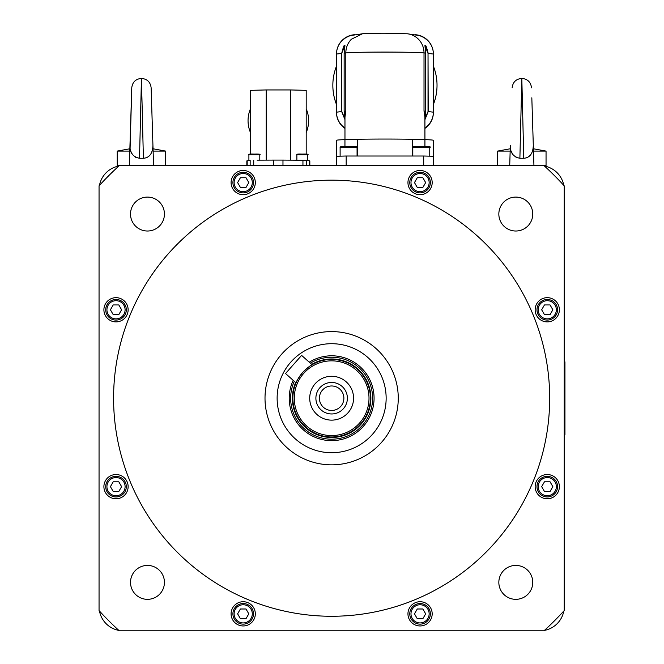 <?xml version="1.0" encoding="UTF-8"?>
<svg xmlns="http://www.w3.org/2000/svg" width="664" height="664" viewBox="0 0 664 664"><rect width="100%" height="100%" fill="white"/><g stroke="black" fill="none" stroke-linecap="round" stroke-linejoin="round"><path stroke-width="1" d="M557.561 486.646A10.3 10.3 0 0 0 547.26 476.345A10.3 10.3 0 0 0 536.969 486.646A10.3 10.3 0 0 0 547.26 496.946A10.3 10.3 0 0 0 557.561 486.646A10.3 10.3 0 0 1 547.26 496.946A10.3 10.3 0 0 1 536.969 486.646M559.379 486.646A12.11 12.11 0 0 1 547.26 498.764A12.11 12.11 0 0 1 535.151 486.646A12.11 12.11 0 0 1 547.26 474.536A12.11 12.11 0 0 1 559.379 486.646M119.263 165.635L544.015 165.635A314.96 314.96 0 0 1 564.217 185.837L564.217 610.589A314.96 314.96 0 0 1 544.015 630.8L119.263 630.8A314.96 314.96 0 0 1 99.052 610.589L99.052 185.837A314.96 314.96 0 0 1 119.263 165.635L117.221 165.635L117.221 151.093L129.787 151.093M498.838 582.378A16.957 16.957 0 0 1 515.803 565.421A16.957 16.957 0 0 1 532.76 582.378A16.957 16.957 0 0 1 515.803 599.335A16.957 16.957 0 0 1 498.838 582.378M130.517 214.049A16.957 16.957 0 0 1 147.474 197.092A16.957 16.957 0 0 1 164.431 214.049A16.957 16.957 0 0 1 147.474 231.014A16.957 16.957 0 0 1 130.517 214.049M130.517 582.378A16.957 16.957 0 0 1 147.474 565.421A16.957 16.957 0 0 1 164.431 582.378A16.957 16.957 0 0 1 147.474 599.335A16.957 16.957 0 0 1 130.517 582.378M498.838 214.049A16.957 16.957 0 0 1 515.803 197.092A16.957 16.957 0 0 1 532.76 214.049A16.957 16.957 0 0 1 515.803 231.014A16.957 16.957 0 0 1 498.838 214.049M103.899 486.646A12.11 12.11 0 0 1 116.009 474.536A12.11 12.11 0 0 1 128.127 486.646A12.11 12.11 0 0 1 116.009 498.764A12.11 12.11 0 0 1 103.899 486.646M407.953 613.843A12.11 12.11 0 0 1 420.063 601.725A12.11 12.11 0 0 1 432.181 613.843A12.11 12.11 0 0 1 420.063 625.953A12.11 12.11 0 0 1 407.953 613.843M407.953 182.592A12.11 12.11 0 0 1 420.063 170.474A12.11 12.11 0 0 1 432.181 182.592A12.11 12.11 0 0 1 420.063 194.701A12.11 12.11 0 0 1 407.953 182.592M231.089 182.592A12.11 12.11 0 0 1 243.207 170.474A12.11 12.11 0 0 1 255.316 182.592A12.11 12.11 0 0 1 243.207 194.701A12.11 12.11 0 0 1 231.089 182.592M535.151 309.781A12.11 12.11 0 0 1 547.26 297.671A12.11 12.11 0 0 1 559.379 309.781A12.11 12.11 0 0 1 547.26 321.899A12.11 12.11 0 0 1 535.151 309.781M231.089 613.843A12.11 12.11 0 0 1 243.207 601.725A12.11 12.11 0 0 1 255.316 613.843A12.11 12.11 0 0 1 243.207 625.953A12.11 12.11 0 0 1 231.089 613.843M103.899 309.781A12.11 12.11 0 0 1 116.009 297.671A12.11 12.11 0 0 1 128.127 309.781A12.11 12.11 0 0 1 116.009 321.899A12.11 12.11 0 0 1 103.899 309.781M549.684 398.217A218.049 218.049 0 0 1 331.635 616.267A218.049 218.049 0 0 1 113.585 398.217A218.049 218.049 0 0 1 331.635 180.168A218.049 218.049 0 0 1 549.684 398.217M105.717 486.646A10.3 10.3 0 0 0 116.009 496.946A10.3 10.3 0 0 0 126.309 486.646A10.3 10.3 0 0 0 116.009 476.345A10.3 10.3 0 0 0 105.717 486.646A10.3 10.3 0 0 0 116.009 496.946A10.3 10.3 0 0 0 126.309 486.646A10.3 10.3 0 0 0 116.009 476.345M409.771 613.843A10.3 10.3 0 0 0 420.063 624.135A10.3 10.3 0 0 0 430.363 613.843A10.3 10.3 0 0 0 420.063 603.543A10.3 10.3 0 0 0 409.771 613.843A10.3 10.3 0 0 0 420.063 624.135A10.3 10.3 0 0 0 430.363 613.843A10.3 10.3 0 0 0 420.063 603.543M409.771 182.592A10.3 10.3 0 0 0 420.063 192.884A10.3 10.3 0 0 0 430.363 182.592A10.3 10.3 0 0 0 420.063 172.291A10.3 10.3 0 0 0 409.771 182.592A10.3 10.3 0 0 0 420.063 192.884A10.3 10.3 0 0 0 430.363 182.592A10.3 10.3 0 0 0 420.063 172.291M243.207 192.884A10.3 10.3 0 0 0 253.499 182.592A10.3 10.3 0 0 0 243.207 172.291A10.3 10.3 0 0 0 232.906 182.592A10.3 10.3 0 0 0 243.207 192.884A10.3 10.3 0 0 0 253.499 182.592A10.3 10.3 0 0 0 243.207 172.291M240.409 177.744L246.004 177.744L248.801 182.592L246.004 187.439L240.409 187.439L237.612 182.592L240.409 177.744M547.26 320.081A10.3 10.3 0 0 0 557.561 309.781A10.3 10.3 0 0 0 547.26 299.489A10.3 10.3 0 0 0 536.969 309.781A10.3 10.3 0 0 0 547.26 320.081A10.3 10.3 0 0 0 557.561 309.781A10.3 10.3 0 0 0 547.26 299.489M544.463 304.942L550.058 304.942L552.855 309.781L550.058 314.628L544.463 314.628L541.666 309.781L544.463 304.942M243.207 624.135A10.3 10.3 0 0 0 253.499 613.843A10.3 10.3 0 0 0 243.207 603.543A10.3 10.3 0 0 0 232.906 613.843A10.3 10.3 0 0 0 243.207 624.135A10.3 10.3 0 0 0 253.499 613.843A10.3 10.3 0 0 0 243.207 603.543M240.409 608.996L246.004 608.996L248.801 613.843L246.004 618.69L240.409 618.69L237.612 613.843L240.409 608.996M116.009 320.081A10.3 10.3 0 0 0 126.309 309.781A10.3 10.3 0 0 0 116.009 299.489A10.3 10.3 0 0 0 105.717 309.781A10.3 10.3 0 0 0 116.009 320.081A10.3 10.3 0 0 0 126.309 309.781A10.3 10.3 0 0 0 116.009 299.489M113.212 304.942L118.806 304.942L121.603 309.781L118.806 314.628L113.212 314.628L110.415 309.781L113.212 304.942M265.011 398.217A66.624 66.624 0 0 1 331.635 331.593A66.624 66.624 0 0 1 398.259 398.217A66.624 66.624 0 0 1 331.635 464.841A66.624 66.624 0 0 1 265.011 398.217M277.129 398.217A54.514 54.514 0 0 1 331.635 343.703A54.514 54.514 0 0 1 386.149 398.217A54.514 54.514 0 0 1 331.635 452.724A54.514 54.514 0 0 1 277.129 398.217M293.197 380.323A42.396 42.396 0 0 0 363.366 426.346A42.396 42.396 0 0 0 309.266 362.195M310.362 363.166A41.002 41.002 0 0 1 362.312 425.416A41.002 41.002 0 0 1 294.293 381.294M305.921 427.218A38.761 38.761 0 0 0 360.643 423.931A38.761 38.761 0 0 0 357.356 369.209A38.761 38.761 0 0 0 302.635 372.496A38.761 38.761 0 0 0 305.921 427.218M356.427 370.255A37.367 37.367 0 0 1 359.597 423.001A37.367 37.367 0 0 1 306.851 426.172A37.367 37.367 0 0 1 303.68 373.425A37.367 37.367 0 0 1 356.427 370.255M296.044 382.854C296.028 381.875 298.219 378.43 302.635 372.496C298.219 378.43 296.028 381.875 296.044 382.854L285.528 373.525L301.605 355.398L312.121 364.727C311.15 364.818 307.988 367.416 302.635 372.496M311.283 365.225L312.121 364.727M348.044 412.759A21.929 21.929 0 0 1 317.093 414.618A21.929 21.929 0 0 1 315.234 383.667A21.929 21.929 0 0 1 346.185 381.808A21.929 21.929 0 0 1 348.044 412.759M319.849 387.768A15.745 15.745 0 0 0 321.193 409.995A15.745 15.745 0 0 0 343.421 408.659A15.745 15.745 0 0 0 342.084 386.431A15.745 15.745 0 0 0 319.849 387.768M340.798 406.335A12.242 12.242 0 0 1 323.517 407.372A12.242 12.242 0 0 1 322.48 390.092A12.242 12.242 0 0 1 339.76 389.054A12.242 12.242 0 0 1 340.798 406.335M99.467 185.389A24.228 24.228 0 0 1 118.806 166.05M153.035 148.778L165.676 151.093L153.11 151.093M129.339 165.635L131.762 87.797L130.094 148.271M130.733 151.151L132.435 154.48M135.622 157.293L139.515 158.281L143.391 158.281C149.441 157.8 152.62 153.525 152.936 145.457L153.567 165.635M145.74 157.932L146.453 157.683M147.698 157.053L149.367 155.749M143.391 158.281L141.449 78.41L139.515 158.281C132.9 156.911 129.721 152.637 129.97 145.457M152.936 145.457L151.135 87.797L152.936 145.457M346.176 165.635L346.176 156.007L336.482 156.264L336.482 165.635L336.482 158.289M433.393 165.635L433.393 156.264L423.698 156.007L423.698 165.635M257.117 160.157L273.701 160.09A31.498 0.822 -0 0 1 278.332 160.082A31.498 0.822 -0 0 1 282.972 160.09L306.511 160.265L309.49 160.788A31.498 0.822 0 0 1 309.831 160.912L309.831 165.635M307.017 160.356L299.555 160.157M259.192 154.222L254.096 154.098C259.068 153.948 260.969 154.197 259.798 154.828L248.9 154.828L248.9 160.489M246.842 165.635L246.842 160.912A31.498 0.822 0 0 1 247.182 160.788L249.656 160.356M250.477 108.788A30.287 30.27 -0 0 0 250.477 132.518M306.195 132.518A30.287 30.27 -0 0 0 306.195 108.788M248.054 120.657L248.054 120.715A30.287 30.27 -0 0 0 250.477 132.584M306.195 132.584A30.287 30.27 -0 0 0 308.619 120.715L308.619 120.657M250.477 154.148L250.477 90.354L266.222 89.939L266.222 160.124M290.45 160.124L290.45 89.939L306.195 90.354L306.195 154.148M290.45 89.939L266.222 89.939M346.176 156.007L423.698 156.007M412.302 139.465L424.927 139.606L424.927 146.462M412.302 156.007L412.302 139.274A48.455 1.27 180 0 0 384.937 139.05A48.455 1.27 180 0 0 357.572 139.274L357.572 156.007M433.393 156.264L433.393 140.32A48.455 1.27 180 0 0 424.927 139.606L424.91 117.08L424.014 111.037L424.014 52.912L425.715 53.12L425.715 111.245L424.91 118.574M344.948 146.462L344.948 139.606A48.455 1.27 180 0 0 336.482 140.32L336.482 157.277M344.965 118.59L344.159 111.245L345.811 111.046L344.965 117.08L344.965 139.606L357.572 139.465M424.91 128.069L427.583 125.878C431.368 122.06 433.301 117.495 433.393 112.174A19.381 19.372 180 0 1 424.91 128.202M510.159 151.093L497.593 151.093L497.593 165.635M533.408 148.778L546.049 151.093L546.049 165.635L544.015 165.635M546.049 151.093L533.482 151.093M533.939 165.635L531.822 97.791M533.308 145.457C532.993 153.525 529.814 157.8 523.763 158.281L519.887 158.281C513.272 156.911 510.093 152.637 510.342 145.457L509.711 165.635M511.106 151.151L512.807 154.48M515.994 157.293L519.887 158.281L521.821 78.41L523.763 158.281M526.112 157.932L526.826 157.683M528.071 157.053L529.739 155.749M532.852 150.056L533.126 148.695M544.463 166.05A24.228 24.228 0 0 1 563.802 185.389M118.806 630.385A24.228 24.228 0 0 1 99.467 611.046M563.802 611.046A24.228 24.228 0 0 1 544.463 630.385M564.217 361.872L564.948 361.872L564.217 361.872M564.217 434.555L564.948 434.555L564.948 361.872M424.91 128.418A19.381 19.372 0 0 0 433.393 112.399L433.393 54.05C433.301 48.738 431.368 44.173 427.583 40.355L423.914 37.524L419.665 35.615L407.406 33.781A19.381 18.941 96.9 0 1 418.469 39.242A19.381 18.941 96.9 0 1 424.014 52.912A39.973 1.046 -0 0 0 384.937 52.082A39.973 1.046 -0 0 0 345.811 52.921C345.886 47.6 347.737 43.044 351.364 39.251L362.428 33.781M344.965 128.202A19.381 19.372 180 0 1 336.482 112.174L336.482 112.399A19.381 19.372 0 0 0 344.965 128.418M433.393 66.159A52.091 52.074 180 0 1 433.393 104.381M383.817 33.208A52.091 52.074 180 0 1 386.058 33.208M415.008 34.702A19.381 19.372 180 0 1 433.393 54.05L428.214 53.419C425.458 42.803 424.628 42.703 425.715 53.12L424.927 45.567L428.031 53.41L428.031 111.544L424.91 119.039L425.118 117.337M362.395 33.789L350.21 35.615L345.961 37.524L342.292 40.355C338.507 44.173 336.573 48.738 336.482 54.05A19.381 19.372 180 0 1 354.866 34.702M344.757 117.279L344.94 119.014L341.844 111.544L336.482 112.174L336.482 54.05L341.661 53.419L341.661 111.552L344.965 119.628M336.482 112.174C336.573 117.495 338.507 122.06 342.292 125.878L344.965 128.069M336.482 104.472A52.091 52.074 180 0 1 332.847 85.365L332.847 85.274A52.091 52.074 180 0 1 336.482 66.159M336.482 104.381A52.091 52.074 180 0 1 332.847 85.274M437.028 85.274L437.028 85.365A52.091 52.074 180 0 1 433.393 104.472M424.91 119.727L428.214 111.552L428.031 53.41M425.084 46.961L424.927 45.608M345.811 111.046L345.811 52.921L344.159 53.12L344.143 111.253L344.143 53.12C345.255 42.695 344.425 42.795 341.661 53.419L344.965 45.542L344.799 46.92M417.266 177.744L422.868 177.744L425.666 182.592L422.868 187.439L417.266 187.439L414.469 182.592L417.266 177.744M113.212 481.798L118.806 481.798L121.603 486.646L118.806 491.493L113.212 491.493L110.415 486.646L113.212 481.798M417.266 608.996L422.868 608.996L425.666 613.843L422.868 618.69L417.266 618.69L414.469 613.843L417.266 608.996M544.463 481.798L550.058 481.798L552.855 486.646L550.058 491.493L544.463 491.493L541.666 486.646L544.463 481.798M538.18 486.646A9.088 9.088 0 0 1 547.26 477.557A9.088 9.088 0 0 1 556.349 486.646A9.088 9.088 0 0 1 547.26 495.734A9.088 9.088 0 0 1 538.18 486.646M106.929 486.646A9.088 9.088 0 0 1 116.009 477.557A9.088 9.088 0 0 1 125.098 486.646A9.088 9.088 0 0 1 116.009 495.734A9.088 9.088 0 0 1 106.929 486.646M410.983 613.843A9.088 9.088 0 0 1 420.063 604.755A9.088 9.088 0 0 1 429.151 613.843A9.088 9.088 0 0 1 420.063 622.923A9.088 9.088 0 0 1 410.983 613.843M410.983 182.592A9.088 9.088 0 0 1 420.063 173.503A9.088 9.088 0 0 1 429.151 182.592A9.088 9.088 0 0 1 420.063 191.672A9.088 9.088 0 0 1 410.983 182.592M234.118 182.592A9.088 9.088 0 0 1 243.207 173.503A9.088 9.088 0 0 1 252.295 182.592A9.088 9.088 0 0 1 243.207 191.672A9.088 9.088 0 0 1 234.118 182.592M538.18 309.781A9.088 9.088 0 0 1 547.26 300.701A9.088 9.088 0 0 1 556.349 309.781A9.088 9.088 0 0 1 547.26 318.869A9.088 9.088 0 0 1 538.18 309.781M234.118 613.843A9.088 9.088 0 0 1 243.207 604.755A9.088 9.088 0 0 1 252.295 613.843A9.088 9.088 0 0 1 243.207 622.923A9.088 9.088 0 0 1 234.118 613.843M106.929 309.781A9.088 9.088 0 0 1 116.009 300.701A9.088 9.088 0 0 1 125.098 309.781A9.088 9.088 0 0 1 116.009 318.869A9.088 9.088 0 0 1 106.929 309.781M311.74 364.387A39.251 39.251 0 0 1 361.008 424.254A39.251 39.251 0 0 1 295.663 382.514M282.972 165.635L282.972 160.09M306.511 165.635L306.511 160.265M309.49 165.635L309.49 160.788M296.874 154.837L307.764 154.82L307.772 160.489M307.158 154.222L302.07 154.098C307.034 153.948 308.934 154.197 307.772 154.828M302.942 165.635L302.942 160.173M253.723 165.635L253.723 160.173M273.701 165.635L273.701 160.09M247.182 165.635L247.182 160.788M250.154 165.635L250.154 160.265M412.8 156.007L412.8 147.607L429.749 147.615M428.778 146.628L420.885 146.437C428.712 146.238 431.666 146.628 429.757 147.607L429.757 156.065M340.117 156.065L340.117 147.607L348.152 147.383L357.066 147.591L357.074 156.007M356.095 146.628L348.202 146.437C356.028 146.238 358.983 146.628 357.074 147.607M564.217 366.719L564.948 366.719M564.948 429.708L564.217 429.708M407.298 33.764A19.381 18.941 96.9 0 1 407.406 33.781L384.937 33.208C366.744 33.25 362.453 33.681 362.337 33.798M433.393 112.174L428.031 111.544M425.715 111.253L424.014 111.037M341.844 111.544L341.844 53.41M165.676 151.093L165.676 165.635M129.862 148.778L117.221 151.093M153.093 150.562L151.135 87.797C150.421 82.079 147.192 78.95 141.449 78.41C135.705 78.95 132.476 82.079 131.762 87.797M302.07 154.098C298.02 153.907 296.285 154.148 296.866 154.828L296.866 160.148M248.9 154.828C248.311 154.148 250.046 153.907 254.096 154.098M259.798 154.828L259.798 160.148M340.117 147.607C339.794 146.495 342.491 146.105 348.202 146.437M510.234 148.778L497.593 151.093M512.135 87.797C512.849 82.079 516.077 78.95 521.821 78.41C527.565 78.95 530.793 82.079 531.507 87.797M425.732 53.12L425.732 111.245L424.91 119.039M344.143 53.12L344.965 45.542M344.143 111.245L344.948 118.972M412.8 147.607C412.477 146.495 415.174 146.105 420.885 146.437"/></g></svg>
